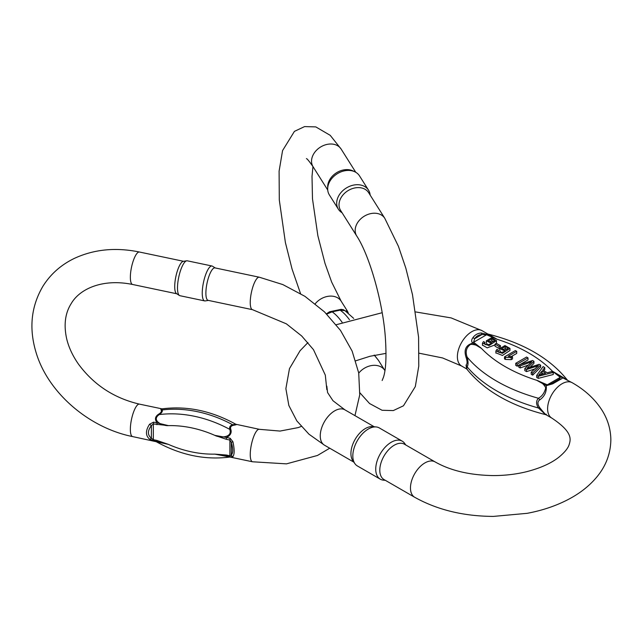 <?xml version="1.0" encoding="UTF-8"?>
<svg xmlns="http://www.w3.org/2000/svg" width="643" height="643" viewBox="0 0 643 643"><rect width="100%" height="100%" fill="white"/><g stroke="black" fill="none" stroke-linecap="round" stroke-linejoin="round"><path stroke-width="0.96" d="M495.046 344.126L496.38 343.354L500.471 345.709L499.129 346.481L495.046 344.126L495.046 346.207L499.129 348.57L499.844 348.152M538.255 378.365L553.245 374.515L553.245 372.426L538.255 376.276L538.255 378.365L536.712 377.473L536.712 375.383L543.11 366.582L544.742 367.523L544.742 369.604L543.833 370.786M532.685 375.142L540.634 367.233L540.634 365.152L532.685 373.061L532.685 375.142L531.214 374.298L531.214 372.209L538.424 365.618L526.561 369.524L526.561 371.606L534.711 368.978M526.561 369.524L524.833 368.527L524.833 370.609L526.561 371.606M524.833 368.527L531.753 361.768L520.203 365.851L518.764 365.023L518.764 367.105L520.203 367.941L528.088 365.168M530.113 367.266L533.939 363.367L533.939 361.286L527.043 368.294L539.172 364.308L540.634 365.152M515.75 363.287L526.577 357.034L528.007 357.862L517.189 364.115L515.75 363.287L515.75 365.369L517.189 366.197L518.764 365.28M519.809 364.677L528.007 359.943L528.007 357.862M511.265 356.568L516.715 353.425L516.715 351.335L508.243 356.23L512.503 356.841L512.503 358.923L511.217 359.662L505.374 359.429L504.514 358.931L504.514 356.849L515.381 350.572L516.715 351.335M495.906 352.838L502.456 355.458L509.971 350.467L509.971 348.385L502.456 353.377L495.898 350.901L495.898 352.983M495.906 353.136L495.906 351.054L496.91 349.342L498.333 350.049L497.698 350.99C498.494 353.031 500.969 353.063 505.133 351.102L499.78 348.61L499.78 350.7L501.106 352.517M482.459 345.074L487.193 347.863L495.046 344.881M496.388 343.354L496.517 340.621L489.01 345.613L482.451 343.137L482.451 345.219M482.459 345.371L482.459 343.282L483.456 341.578L484.886 342.285L484.243 343.225C485.047 345.267 487.523 345.299 491.686 343.338L486.333 340.846L486.333 342.936L487.659 344.752M567.222 379.9C549.878 358.352 523.563 343.089 488.27 334.127L497.152 339.295L486.59 334.77L481.937 334.537C478.802 334.706 476.375 336.104 474.655 338.74L473.578 342.277L481.422 348.377C478.513 345.677 474.896 344.343 470.563 344.367C466.32 347.501 465.178 351.745 467.139 357.098C468.337 361.776 468.337 365.015 467.139 366.823L466.633 368.857C483.978 390.414 510.293 405.669 545.585 414.631L538.44 407.992C535.981 404.045 535.981 400.806 538.44 398.266C542.162 396.192 544.597 392.696 545.746 387.785C543.93 384.201 540.916 381.701 536.704 380.294L547.169 384.771A2.548 1.471 120 0 0 546.237 385.599C546.807 391.708 544.637 396.466 539.734 399.866C537.347 401.674 537.347 404.27 539.734 407.646C544.637 413.779 546.807 415.957 546.237 414.172M547.169 384.771L551.919 383.349L559.201 379.145L560.278 377.312L552.433 371.212L567.134 379.796M546.212 414.856L545.61 414.639M435.11 461.915A20.415 11.783 120 0 0 424.902 462.928A20.415 11.783 120 0 0 411.568 480.916A20.415 11.783 120 0 0 414.695 497.272L384.024 479.565A20.415 11.783 -60 0 1 380.897 463.209A20.415 11.783 -60 0 1 394.231 445.221A20.415 11.783 -60 0 1 404.439 444.209L435.11 461.915C450.59 470.692 470.065 475.249 493.543 475.579C505.173 475.555 516.241 474.245 526.746 471.657C540.53 468.088 551.284 463.233 559.016 457.093C564.667 452.375 568.042 448.227 569.143 444.651C570.695 439.474 573.09 432.2 551.831 418.103A20.415 11.783 -60 0 1 548.704 401.746A20.415 11.783 -60 0 1 562.038 383.758A20.415 11.783 -60 0 1 572.246 382.746L561.21 377.071C562.561 377.939 562.488 378.606 560.993 379.057L552.675 383.863L546.341 385.655L536.704 380.294A140.479 81.106 0 0 1 481.422 348.377L472.645 343.113C471.295 341.521 471.367 339.745 472.862 337.784C474.92 334.834 477.693 333.235 481.181 332.978L487.611 334.585L487.691 333.934M466.665 368.905L466.046 365.103C467.405 363.89 467.405 361.294 466.046 357.323C463.675 349.728 465.91 345.01 472.742 343.169A2.548 1.471 120 0 1 473.674 342.333M354.912 463.667L352.87 460.782A20.415 11.783 -60 0 1 352.854 444.112A20.415 11.783 -60 0 1 365.361 428.551A20.415 11.783 -60 0 1 372.594 426.622L376.115 426.944A21.942 12.667 120 0 0 368.335 429.018A21.942 12.667 120 0 0 354.896 445.752A21.942 12.667 120 0 0 354.912 463.667A21.942 12.667 120 0 0 357.363 465.942L380.286 479.172A21.942 12.667 -60 0 1 376.919 461.586A21.942 12.667 -60 0 1 391.257 442.247A21.942 12.667 -60 0 1 402.229 441.162A21.942 12.667 -60 0 1 404.68 443.437L405.773 444.98M385.358 480.337L383.477 480.16A21.942 12.667 -60 0 1 380.286 479.172M402.229 441.162L379.306 427.933A21.942 12.667 120 0 0 376.115 426.944M539.734 399.866A5.104 3.448 45.8 0 0 538.44 398.266A152.391 87.978 180 0 1 467.139 357.098L466.046 357.323M539.734 407.646A5.104 1.326 -33.2 0 0 538.44 407.992A152.391 87.978 0 0 1 467.139 366.823A5.104 4.589 35.6 0 0 466.046 365.103M486.687 334.826A2.548 1.471 -60 0 1 487.611 334.585L497.152 339.295A140.479 81.106 0 0 1 552.433 371.212L561.114 377.015A2.548 1.471 -60 0 0 560.182 377.256M472.862 337.784A2.548 1.358 -147.5 0 1 474.655 338.74L481.937 334.537A2.548 1.358 -92.5 0 0 481.181 332.978M560.993 379.057A2.548 2.17 60 0 0 559.201 379.145L551.919 383.349A2.548 0.539 60 0 1 552.675 383.863M488.817 341.972L491.823 340.878L494.226 341.513M491.228 342.631L494.788 340.428L491.823 338.797L488.198 340.951L491.228 342.631M484.886 342.285L484.886 344.246M486.333 340.846L491.501 337.792L496.517 340.621M502.263 349.736L505.269 348.651L507.681 349.286M504.683 350.395L508.235 348.193L505.269 346.561L501.644 348.715L504.683 350.395M498.333 350.049L498.333 352.01M499.78 348.61L504.956 345.556L509.971 348.385M512.503 356.841L511.217 357.58L511.217 359.662M511.217 357.58L505.374 357.339L505.374 359.429M505.374 357.339L504.514 356.849M517.189 364.115L517.189 366.197M532.685 373.061L531.214 372.209M520.203 365.851L520.203 367.941M518.764 365.023L532.557 360.49L533.939 361.286M542.001 371.075L538.657 375.19L545.674 373.189L542.001 371.075L542.001 373.157L543.19 373.84M541.012 374.419L542.001 373.157M544.742 367.523L542.724 370.143L547.249 372.755L551.718 371.55L553.245 372.426M538.255 376.276L536.712 375.383M500.471 345.709L500.471 347.196M499.129 346.481L499.129 348.57M326.459 313.808L329.57 311.775L341.184 309.339L343.466 309.725L346.119 311.397M347.14 312.128L346.344 310.866L346.77 310.376L347.485 311.228L341.152 301.181L331.659 282.084L325.028 263.469L317.867 235.748L312.482 198.816L312.016 176.375L312.956 166.561M327.681 188.913L327.681 186.816A16.589 12.723 -32.2 0 1 336.482 172.774A16.589 12.723 -32.2 0 1 352.943 170.893L354.84 171.794A17.827 13.68 147.8 0 0 337.141 173.827A17.827 13.68 147.8 0 0 327.681 188.913A17.827 13.68 147.8 0 0 329.353 194.901L338.363 209.192A17.827 13.68 -32.2 0 1 346.151 188.11A17.827 13.68 -32.2 0 1 368.527 190.175A17.827 13.68 -32.2 0 1 370.151 195.086M356.728 235.997L340.581 210.382A16.589 12.723 -32.2 0 1 347.823 190.77A16.589 12.723 -32.2 0 1 368.648 192.691L384.787 218.307A16.589 12.723 147.8 0 0 363.97 216.386A16.589 12.723 147.8 0 0 356.728 235.997C369.339 255.078 383.027 302.314 385.406 338.363C386.556 356.576 385.937 369.484 383.533 377.079L382.143 380.511M358.746 373.141A16.589 12.723 -32.2 0 1 370.762 365.706A16.589 12.723 -32.2 0 1 384.787 370.4L378.422 360.297L374.202 355.057M342.092 212.777A17.827 13.68 -32.2 0 1 338.363 209.192M368.527 190.175L359.517 175.885A17.827 13.68 147.8 0 0 354.84 171.794M353.698 318.389L344.929 310.625L340.115 310.167L332.126 311.847L326.748 314.097M349.446 319.7A104.664 29.224 -101.9 0 0 340.115 310.167A2.548 1.865 65.6 0 1 339.271 309.87M342.116 322.296A104.664 29.224 78.1 0 0 332.126 311.847A2.548 0.667 86.9 0 0 332.343 311.325M346.77 310.376A2.548 2.363 129.5 0 1 347.204 312M155.413 441.379L157.157 441.5A2.548 0.715 -78.1 0 1 156.924 440.447L168.386 444.369L132.619 436.589A16.589 4.63 -78.1 0 1 130.65 424.597A16.589 4.63 -78.1 0 1 136.035 406.81A16.589 4.63 -78.1 0 1 139.443 404.125L162.004 408.86L160.83 409.197L161.152 410.162C161.867 411.383 161.023 412.718 158.636 414.164C155.003 416.584 154.513 419.501 157.157 422.909L168.386 425.618L153.339 423.962L151.394 425.553C147.44 430.834 147.44 435.054 151.394 438.204L153.339 439.699L156.924 440.447M229.929 457.036L214.842 454.127A96.153 73.776 -147.8 0 1 168.386 444.369L153.581 440.744L149.586 439.177C145.439 435.56 145.439 430.577 149.586 424.219L153.581 422.162L157.157 422.909A2.548 0.715 101.9 0 0 156.924 424.718M179.445 295.499L176.52 293.618A16.589 4.63 -78.1 0 1 175.861 276.627A16.589 4.63 -78.1 0 1 183.303 261.339L186.735 260.793A17.827 4.983 101.9 0 0 178.73 277.229A17.827 4.983 101.9 0 0 179.445 295.499A17.827 4.983 101.9 0 0 179.936 295.708L204.683 300.908A17.827 4.983 -78.1 0 1 203.477 282.43A17.827 4.983 -78.1 0 1 212.021 266.009A17.827 4.983 -78.1 0 1 212.511 266.21L215.212 267.946M252.514 309.685L208.155 300.361A16.589 4.63 -78.1 0 1 207.03 283.177A16.589 4.63 -78.1 0 1 214.979 267.898L259.338 277.221A16.589 4.63 101.9 0 0 251.389 292.501A16.589 4.63 101.9 0 0 252.514 309.685L286.352 323.823L301.688 335.976L313.479 349.663L325.31 375.126L326.829 389.658M234.799 424.404C237.444 424.372 236.954 424.685 233.321 425.328C230.933 425.891 230.09 427.225 230.805 429.331C231.874 432.747 230.451 435.464 226.545 437.489L230.122 438.245L232.911 441.733C234.566 449.304 234.566 454.288 232.911 456.683L230.122 456.835L226.545 456.08L229.631 456.972M208.396 300.41L205.221 300.916A17.827 4.983 -78.1 0 1 204.683 300.908M212.021 266.009L187.274 260.809A17.827 4.983 101.9 0 0 186.735 260.793M214.842 454.127L226.304 455.027A2.548 0.715 101.9 0 0 226.545 456.08L214.842 454.127M226.304 439.298L214.842 435.375C220.453 438.293 232.814 437.529 229.752 429.371C229.197 427.008 230.162 425.465 232.662 424.758L235.82 424.251C211.475 410.789 186.904 405.653 162.084 408.852L162.205 409.953C162.759 411.311 161.795 412.854 159.295 414.566C150.783 420.337 162.366 426.068 168.386 425.618A96.153 73.776 -147.8 0 1 214.842 435.375L226.545 437.489A2.548 0.715 -78.1 0 0 226.304 439.298L229.889 440.053A2.548 0.715 -78.1 0 1 230.122 438.245M226.304 455.027L229.889 455.783L231.327 455.003A2.548 2.363 50.5 0 0 232.911 456.683M232.911 441.733L231.327 442.352L231.327 455.003C233.168 453.066 233.168 448.846 231.327 442.352L229.889 440.053L229.889 455.783A2.548 0.715 101.9 0 0 230.122 456.835M233.321 425.328A2.548 1.575 75.1 0 1 232.662 424.758A104.664 80.303 -147.8 0 0 162.205 409.953A2.548 2.291 -24.5 0 1 161.152 410.162M230.805 429.331A2.548 1.728 -14.3 0 1 229.752 429.371A104.664 80.303 32.2 0 0 159.295 414.566A2.548 1.013 55.8 0 1 158.636 414.164M149.586 439.177A2.548 1.68 -55.3 0 0 151.394 438.204L151.394 425.553A2.548 0.474 39.1 0 1 149.586 424.219M546.341 385.655A2.548 1.471 120 0 1 547.265 384.827L560.278 377.312A2.548 1.471 -60 0 1 561.21 377.071M487.515 334.529A2.548 1.471 -60 0 0 486.59 334.77L473.578 342.277A2.548 1.471 120 0 0 472.645 343.113M466.714 368.961L461.61 366.02A20.415 11.783 -60 0 1 458.483 349.655A20.415 11.783 -60 0 1 471.817 331.667A20.415 11.783 -60 0 1 482.025 330.655L451.129 317.907L415.659 311.935M326.829 386.17L327.592 392.584L332.994 400.742L344.897 409.832A20.415 11.783 120 0 0 334.69 410.845A20.415 11.783 120 0 0 321.355 428.833A20.415 11.783 120 0 0 324.482 445.189L353.819 462.124M491.823 338.797L491.823 340.878M505.269 346.561L505.269 348.651M315.223 303.785A16.589 12.723 -32.2 0 1 327.118 296.487A16.589 12.723 -32.2 0 1 341.152 301.181M300.522 293.562L292.067 269.079L285.396 242.548L279.295 199.949L279.102 171.134L282.566 150.583L294.43 131.365L304.589 126.591L315.801 126.904L330.213 135.335L341.152 149.088A16.589 12.723 147.8 0 0 320.335 147.167A16.589 12.723 147.8 0 0 313.093 166.778L327.729 189.998M346.344 310.866A2.548 1.961 -32.2 0 1 346.762 311.3L346.85 311.927M132.619 436.589C89.313 427.925 48.796 393.412 36.458 353.754C28.734 329.248 30.888 306.759 42.896 286.296C50.548 274.111 61.077 264.787 74.484 258.333C94.167 249.259 115.82 247.161 139.443 252.024A16.589 4.63 101.9 0 0 131.502 267.303A16.589 4.63 101.9 0 0 132.619 284.487L176.745 293.763M229.72 456.988L252.514 461.778A16.589 4.63 -78.1 0 1 250.545 449.787A16.589 4.63 -78.1 0 1 255.922 432.008A16.589 4.63 -78.1 0 1 259.338 429.315L280.051 431.067L298.288 427.579L301.189 426.438M153.581 422.162A2.548 0.715 101.9 0 0 153.339 423.962L153.339 439.699A2.548 0.715 -78.1 0 0 153.581 440.744M551.831 418.103L546.204 414.856M487.651 333.902L482.025 330.655M344.897 409.832L374.234 426.767M382.167 312.715L336.225 324.723M307.933 342.566L300.04 350.765L289.471 368.632L285.878 388.637L288.844 405.476L296.825 420.892L308.961 434.194L324.482 445.189M461.61 366.02L442.545 357.934L419.204 353.224M386.025 353.369L369.974 356.278L355.74 360.811M572.246 382.746C585.435 390.261 595.571 399.777 602.66 411.287C607.973 420.128 610.697 429.596 610.85 439.691C610.657 453.837 605.778 466.513 596.206 477.733C589.414 485.674 580.991 492.434 570.92 498.028C557.995 505.189 543.399 510.285 527.123 513.331L493.382 516.409C463.507 516.249 437.28 509.875 414.695 497.272M487.595 333.886L488.246 334.127M467.252 369.259L466.617 368.841M341.152 149.088L355.788 172.308M313.093 166.778C309.275 161.305 307.057 158.588 306.422 158.62M384.787 218.307L398.435 246.341L405.813 268.099L412.485 294.631L418.585 337.229L418.778 366.044L415.314 386.596L403.45 405.805L393.299 410.58L382.079 410.274L369.556 403.523L359.887 392.793M374.62 355.491L378.422 360.305M348.265 313.004L347.485 311.228M346.762 311.3L347.413 312.329M139.443 252.024L183.56 261.299M139.443 404.125C114.084 398.186 93.765 384.86 78.478 364.139C72.627 355.748 68.688 347.26 66.647 338.676C63.625 324.795 65.16 313.069 71.277 303.48C79.877 288.667 102.976 278.347 132.619 284.487M235.82 424.251L259.338 429.315M259.338 277.221L282.84 284.584L304.927 296.335L324.49 311.879L340.509 330.43L352.139 351.11L358.714 372.94L359.734 394.85L354.96 415.643M329.714 448.211L317.473 455.469L286.473 463.86L252.514 461.778M230.017 457.036L229.873 457.044C205.053 460.251 180.482 455.115 156.136 441.653"/></g></svg>
